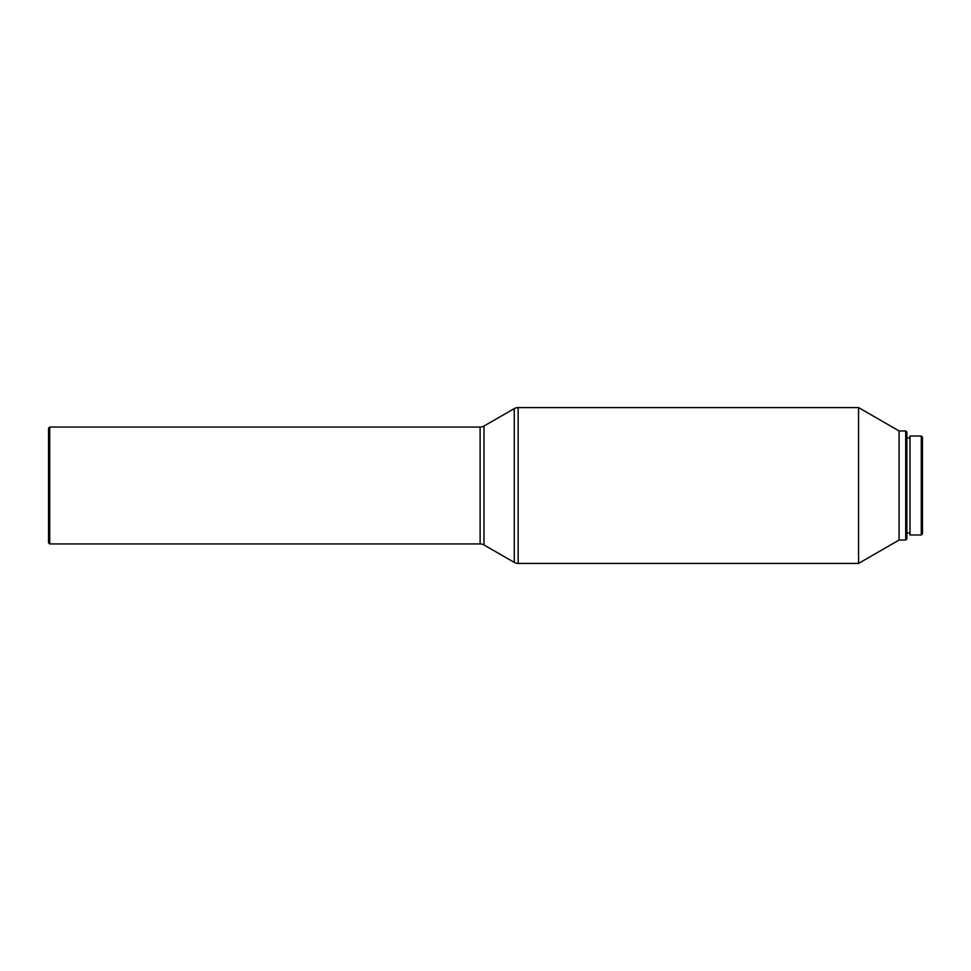 <?xml version="1.0" encoding="UTF-8"?>
<svg xmlns="http://www.w3.org/2000/svg" width="971" height="971" viewBox="0 0 971 971"><rect width="100%" height="100%" fill="white"/><g stroke="black" fill="none" stroke-linecap="round" stroke-linejoin="round"><path stroke-width="1.46" d="M921.285 534.985L922.45 533.807L922.45 437.193L921.285 436.015L921.285 534.985L921.285 436.015L909.985 436.015L909.985 534.985L921.285 534.985L909.985 534.985L909.985 436.015L921.285 436.015L922.45 437.193L922.45 533.807L921.285 534.985M906.865 533.03L909.985 533.03L906.865 533.03M909.985 437.97L906.865 437.97L909.985 437.97M905.7 540.046L906.865 538.881L906.865 432.119L905.7 430.954L905.7 540.046L905.7 430.954L899.073 430.954L899.073 540.046L905.7 540.046L899.073 540.046L899.073 430.954L858.558 407.577L858.558 563.423L899.073 540.046L858.558 563.423L858.558 407.577L518.162 407.577L518.162 563.423L858.558 563.423L518.162 563.423L518.162 407.577A7.792 7.792 0 0 0 514.278 408.609L514.278 562.391A7.792 7.792 0 0 0 518.162 563.423A7.792 7.792 0 0 1 514.278 562.391L514.278 408.609L483.995 426.026L483.995 544.974L514.278 562.391L483.995 544.974A7.792 7.792 0 0 0 480.111 543.942A7.792 7.792 0 0 1 483.995 544.974L483.995 426.026A7.792 7.792 0 0 1 480.111 427.058L49.715 427.058L49.715 543.942L480.111 543.942L480.111 427.058A7.792 7.792 0 0 0 483.995 426.026L514.278 408.609A7.792 7.792 0 0 1 518.162 407.577L858.558 407.577L899.073 430.954L905.7 430.954L906.865 432.119L906.865 538.881L905.7 540.046M49.715 427.058L48.55 428.223L48.55 542.777L49.715 543.942L49.715 427.058L480.111 427.058L480.111 543.942L49.715 543.942L48.55 542.777L48.55 428.223L49.715 427.058"/></g></svg>
